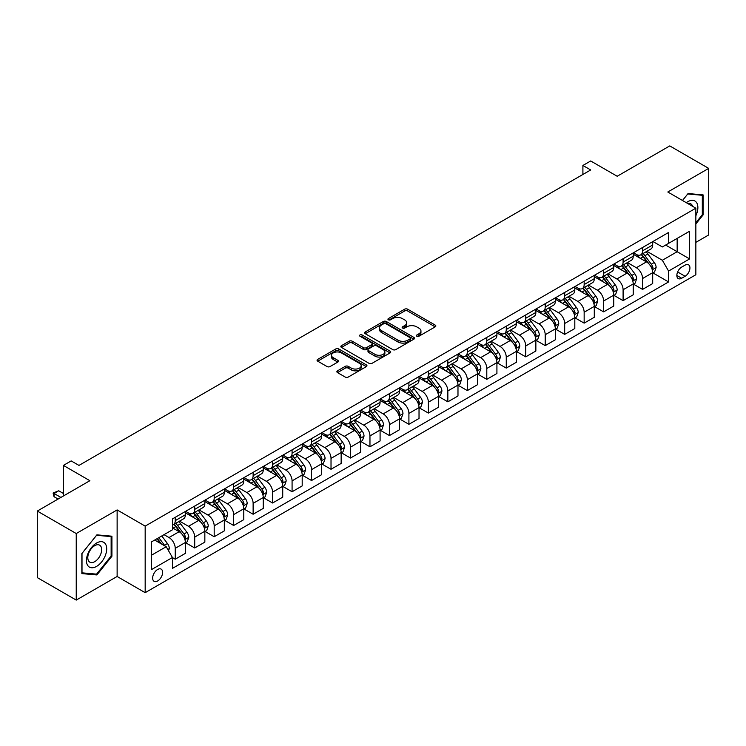<?xml version="1.0" encoding="UTF-8"?>
<svg xmlns="http://www.w3.org/2000/svg" width="746" height="746" viewBox="0 0 746 746"><rect width="100%" height="100%" fill="white"/><g stroke="black" fill="none" stroke-linecap="round" stroke-linejoin="round"><path stroke-width="1.12" d="M416.818 336.241A1.511 0.877 0 0 0 418.954 336.241L435.207 326.86A2.163 1.25 0 0 0 435.841 325.983A2.163 1.25 0 0 0 435.207 325.097L407.68 309.208A2.163 1.25 0 0 0 404.621 309.208L388.377 318.589A1.511 0.877 0 0 0 387.929 319.204A1.511 0.877 0 0 0 388.377 319.82A1.511 0.877 0 0 0 390.522 319.82L392.62 318.607A6.919 3.991 0 0 1 402.402 318.607L404.696 319.931A6.919 3.991 0 0 1 406.729 322.757A6.919 3.991 0 0 1 404.696 325.582L402.598 326.795A1.511 0.877 0 0 0 402.15 327.41A1.511 0.877 0 0 0 402.598 328.035A1.511 0.877 0 0 0 404.742 328.035L406.84 326.813A6.919 3.991 0 0 1 416.622 326.813L418.916 328.137A6.919 3.991 0 0 1 420.949 330.963A6.919 3.991 0 0 1 418.916 333.788L416.818 335.01A1.511 0.877 0 0 0 416.371 335.625A1.511 0.877 0 0 0 416.818 336.241L416.818 335.01M157.639 580.985A7.05 4.066 120 0 0 162.246 574.765A7.05 4.066 120 0 0 161.164 569.123A7.05 4.066 120 0 0 157.639 569.468A7.05 4.066 120 0 0 153.033 575.679A7.05 4.066 120 0 0 154.114 581.33A7.05 4.066 120 0 0 157.639 580.985M337.5 370.827A2.163 1.25 0 0 0 336.866 371.704A2.163 1.25 0 0 0 337.5 372.59L345.221 377.047A2.163 1.25 0 0 0 348.279 377.047L366.323 366.631A2.163 1.25 0 0 0 366.957 365.745A2.163 1.25 0 0 0 366.323 364.869L338.796 348.979A2.163 1.25 0 0 0 335.737 348.979L317.693 359.395A2.163 1.25 0 0 0 317.059 360.271A2.163 1.25 0 0 0 317.693 361.157L327.028 366.547A2.163 1.25 0 0 0 330.077 366.547L337.807 362.09A2.163 1.25 0 0 0 338.432 361.204A2.163 1.25 0 0 0 337.807 360.318L333.182 357.651A5.782 3.338 0 0 1 331.485 355.292A5.782 3.338 0 0 1 335.057 352.205A5.782 3.338 0 0 1 341.36 352.923L359.479 363.386A5.782 3.338 0 0 1 361.176 365.745A5.782 3.338 0 0 1 357.604 368.832A5.782 3.338 0 0 1 351.301 368.114L348.279 366.37A2.163 1.25 0 0 0 345.221 366.37L337.5 370.827L337.5 372.59M695.85 242.366L708.7 234.943L708.7 168.391L669.759 145.908L617.184 176.261L590.701 160.968L582.906 165.472L590.701 169.967L78.973 465.411L71.178 460.916L63.391 465.411L63.391 495.987M76.241 533.539L76.241 600.092L117.131 576.481L117.131 509.928L76.241 533.539L37.3 511.057L89.874 480.704L63.391 465.411M117.131 509.928L145.172 526.117L695.85 208.19L695.85 274.742L145.172 592.669L145.172 526.117M708.7 168.391L667.81 192.002L695.85 208.19M392.769 349.594A2.163 1.25 0 0 0 395.828 349.594L413.871 339.178A2.163 1.25 0 0 0 414.506 338.292A2.163 1.25 0 0 0 413.871 337.406L386.353 321.517A2.163 1.25 0 0 0 383.295 321.517L365.251 331.942A2.163 1.25 0 0 0 364.617 332.819A2.163 1.25 0 0 0 365.251 333.704L392.769 349.594M360.579 336.567A1.511 0.877 0 0 1 362.118 336.782L362.118 334.982L390.093 351.142A2.163 1.25 0 0 1 390.727 352.019A2.163 1.25 0 0 1 390.093 352.905L372.058 363.321A2.163 1.25 0 0 1 369 363.321L341.472 347.431L349.193 343.001L349.193 341.211L341.472 345.668A2.163 1.25 0 0 0 340.838 346.545A2.163 1.25 0 0 0 341.472 347.431L341.472 345.668M349.193 343.001A2.163 1.25 0 0 1 352.252 343.001L352.252 341.211A2.163 1.25 0 0 0 349.193 341.211M352.252 341.211L363.414 347.655A2.163 1.25 0 0 0 366.473 347.655L371.592 344.699A2.163 1.25 0 0 0 372.226 343.813A2.163 1.25 0 0 0 371.592 342.927L359.973 336.222A1.511 0.877 0 0 1 359.535 335.597A1.511 0.877 0 0 1 360.467 334.795A1.511 0.877 0 0 1 362.118 334.982M76.241 600.092L37.3 577.609L37.3 511.057M685.098 265.119L681.676 267.096A6.826 3.944 120 0 0 677.209 273.12A6.826 3.944 120 0 0 678.254 278.594A6.826 3.944 120 0 0 681.676 278.249L685.098 276.272A6.826 3.944 120 0 0 689.565 270.257A6.826 3.944 120 0 0 688.511 264.783A6.826 3.944 120 0 0 685.098 265.119M652.927 241.508L662.355 246.954L668.584 243.355L668.584 232.472L172.438 518.927L172.438 529.809L151.41 541.95L151.41 569.646L172.438 557.504L172.438 568.387L668.584 281.941L668.584 271.059L662.355 260.261L646.866 251.318M668.584 243.355L689.621 231.213L689.621 258.918L668.584 271.059M117.131 576.481L145.172 592.669M582.906 165.472L582.906 174.461M665.628 245.061L677.154 251.719L677.154 238.412L689.621 231.213M662.355 260.261L677.154 251.719L689.621 258.918M151.41 555.257L166.209 546.715L154.674 540.057M172.438 557.598L175.245 559.211L175.245 548.329A8.812 5.091 -120 0 0 169.006 537.54L164.027 534.658M175.245 559.211L185.362 553.373L185.362 542.491A8.812 5.091 -120 0 0 179.133 531.693L172.438 527.823M185.595 542.715L194.715 547.974L194.715 537.092A8.812 5.091 -120 0 0 188.486 526.294L179.534 521.137M194.715 547.974L204.842 542.128L204.842 531.245A8.812 5.091 -120 0 0 198.604 520.456L185.362 512.81M205.075 531.469L214.186 536.728L214.186 525.846A8.812 5.091 -120 0 0 207.957 515.057L199.005 509.891M214.186 536.728L224.313 530.882L224.313 519.999A8.812 5.091 -120 0 0 218.084 509.21L204.842 501.564M224.546 520.223L233.657 525.492L233.657 514.609A8.812 5.091 -120 0 0 227.427 503.811L218.475 498.645M233.657 525.492L243.783 519.645L243.783 508.763A8.812 5.091 -120 0 0 237.554 497.964L224.313 490.327M244.017 508.986L253.127 514.246L253.127 503.363A8.812 5.091 -120 0 0 246.898 492.574L237.955 487.408M253.127 514.246L263.254 508.399L263.254 497.517A8.812 5.091 -120 0 0 257.025 486.728L243.783 479.081M263.487 497.741L272.598 503.009L272.598 492.118A8.812 5.091 -120 0 0 266.369 481.329L257.426 476.162M272.598 503.009L282.725 497.162L282.725 486.28A8.812 5.091 -120 0 0 276.496 475.482L263.254 467.835M282.958 486.504L292.078 491.763L292.078 480.881A8.812 5.091 -120 0 0 285.839 470.092L276.897 464.926M292.078 491.763L302.195 485.916L302.195 475.034A8.812 5.091 -120 0 0 295.966 464.245L282.725 456.599M302.428 475.258L311.548 480.517L311.548 469.635A8.812 5.091 -120 0 0 305.319 458.846L296.367 453.68M311.548 480.517L321.675 474.67L321.675 463.788A8.812 5.091 -120 0 0 315.437 452.999L302.195 445.353M321.908 464.021L331.019 469.281L331.019 458.398A8.812 5.091 -120 0 0 324.79 447.6L315.838 442.434M331.019 469.281L341.146 463.434L341.146 452.552A8.812 5.091 -120 0 0 334.917 441.753L321.675 434.116M341.379 452.775L350.489 458.035L350.489 447.152A8.812 5.091 -120 0 0 344.26 436.363L335.308 431.197M350.489 458.035L360.616 452.188L360.616 441.306A8.812 5.091 -120 0 0 354.387 430.517L341.146 422.87M360.85 441.529L369.96 446.798L369.96 435.916A8.812 5.091 -120 0 0 363.731 425.117L354.788 419.951M369.96 446.798L380.087 440.951L380.087 430.069A8.812 5.091 -120 0 0 373.858 419.271L360.616 411.624M380.32 430.293L389.431 435.552L389.431 424.67A8.812 5.091 -120 0 0 383.202 413.881L374.259 408.715M389.431 435.552L399.558 429.705L399.558 418.823A8.812 5.091 -120 0 0 393.329 408.034L380.087 400.388M399.791 419.047L408.911 424.306L408.911 413.424A8.812 5.091 -120 0 0 402.672 402.635L393.729 397.469M408.911 424.306L419.028 418.459L419.028 407.577A8.812 5.091 -120 0 0 412.799 396.788L399.558 389.142M419.261 407.81L428.381 413.07L428.381 402.187A8.812 5.091 -120 0 0 422.152 391.389L413.2 386.223M428.381 413.07L438.508 407.223L438.508 396.34A8.812 5.091 -120 0 0 432.27 385.542L419.028 377.905M438.741 396.564L447.852 401.824L447.852 390.941A8.812 5.091 -120 0 0 441.623 380.152L432.671 374.986M447.852 401.824L457.979 395.977L457.979 385.095A8.812 5.091 -120 0 0 451.75 374.305L438.508 366.659M458.212 385.318L467.322 390.587L467.322 379.705A8.812 5.091 -120 0 0 461.093 368.906L452.141 363.74M467.322 390.587L477.449 384.74L477.449 373.858A8.812 5.091 -120 0 0 471.22 363.06L457.979 355.413M477.682 374.082L486.793 379.341L486.793 368.459A8.812 5.091 -120 0 0 480.564 357.67L471.621 352.504M486.793 379.341L496.92 373.494L496.92 362.612A8.812 5.091 -120 0 0 490.691 351.823L477.449 344.176M497.153 362.836L506.264 368.095L506.264 357.213A8.812 5.091 -120 0 0 500.034 346.424L491.092 341.258M506.264 368.095L516.391 362.248L516.391 351.366A8.812 5.091 -120 0 0 510.161 340.577L496.92 332.93M516.624 351.599L525.743 356.858L525.743 345.976A8.812 5.091 -120 0 0 519.505 335.178L510.562 330.012M525.743 356.858L535.861 351.012L535.861 340.129A8.812 5.091 -120 0 0 529.632 329.331L516.391 321.694M536.094 340.353L545.214 345.612L545.214 334.73A8.812 5.091 -120 0 0 538.985 323.941L530.033 318.775M545.214 345.612L555.341 339.766L555.341 328.883A8.812 5.091 -120 0 0 549.103 318.094L535.861 310.448M555.574 329.107L564.685 334.376L564.685 323.494A8.812 5.091 -120 0 0 558.456 312.695L549.504 307.529M564.685 334.376L574.812 328.529L574.812 317.647A8.812 5.091 -120 0 0 568.583 306.848L555.341 299.211M575.045 317.871L584.155 323.13L584.155 312.248A8.812 5.091 -120 0 0 577.926 301.459L568.974 296.293M584.155 323.13L594.282 317.283L594.282 306.401A8.812 5.091 -120 0 0 588.053 295.612L574.812 287.965M594.515 306.625L603.626 311.884L603.626 301.002A8.812 5.091 -120 0 0 597.397 290.213L588.454 285.047M603.626 311.884L613.753 306.046L613.753 295.164A8.812 5.091 -120 0 0 607.524 284.366L594.282 276.719M613.986 295.388L623.096 300.647L623.096 289.765A8.812 5.091 -120 0 0 616.867 278.967L607.925 273.81M623.096 300.647L633.223 294.801L633.223 283.918A8.812 5.091 -120 0 0 626.994 273.129L613.753 265.483M633.457 284.142L642.576 289.401L642.576 278.519A8.812 5.091 -120 0 0 636.338 267.73L627.395 262.564M642.576 289.401L652.694 283.555L652.694 272.672A8.812 5.091 -120 0 0 646.465 261.883L633.223 254.237M633.457 252.754L636.338 254.414A8.812 5.091 -120 0 0 640.749 254.852A8.812 5.091 -120 0 0 642.576 250.824L642.576 247.495M613.986 264L616.867 265.66A8.812 5.091 -120 0 0 621.278 266.098A8.812 5.091 -120 0 0 623.096 262.06L623.096 258.731M594.515 275.237L597.397 276.906A8.812 5.091 -120 0 0 601.808 277.335A8.812 5.091 -120 0 0 603.626 273.306L603.626 269.977M575.045 286.483L577.926 288.142A8.812 5.091 -120 0 0 582.328 288.581A8.812 5.091 -120 0 0 584.155 284.543L584.155 281.223M555.574 297.719L558.456 299.388A8.812 5.091 -120 0 0 562.857 299.827A8.812 5.091 -120 0 0 564.685 295.789L564.685 292.46M536.094 308.965L538.985 310.625A8.812 5.091 -120 0 0 543.386 311.063A8.812 5.091 -120 0 0 545.214 307.035L545.214 303.706M516.624 320.211L519.505 321.871A8.812 5.091 -120 0 0 523.916 322.309A8.812 5.091 -120 0 0 525.743 318.272L525.743 314.943M497.153 331.448L500.034 333.117A8.812 5.091 -120 0 0 504.445 333.546A8.812 5.091 -120 0 0 506.264 329.518L506.264 326.189M477.682 342.694L480.564 344.354A8.812 5.091 -120 0 0 484.975 344.792A8.812 5.091 -120 0 0 486.793 340.754L486.793 337.425M458.212 353.93L461.093 355.6A8.812 5.091 -120 0 0 465.495 356.038A8.812 5.091 -120 0 0 467.322 352L467.322 348.671M438.741 365.176L441.623 366.836A8.812 5.091 -120 0 0 446.024 367.274A8.812 5.091 -120 0 0 447.852 363.246L447.852 359.917M419.261 376.413L422.152 378.082A8.812 5.091 -120 0 0 426.553 378.52A8.812 5.091 -120 0 0 428.381 374.483L428.381 371.154M399.791 387.659L402.672 389.328A8.812 5.091 -120 0 0 407.083 389.757A8.812 5.091 -120 0 0 408.911 385.729L408.911 382.4M380.32 398.905L383.202 400.565A8.812 5.091 -120 0 0 387.612 401.003A8.812 5.091 -120 0 0 389.431 396.965L389.431 393.636M360.85 410.141L363.731 411.811A8.812 5.091 -120 0 0 368.142 412.24A8.812 5.091 -120 0 0 369.96 408.211L369.96 404.882M341.379 421.387L344.26 423.047A8.812 5.091 -120 0 0 348.662 423.486A8.812 5.091 -120 0 0 350.489 419.448L350.489 416.128M321.908 432.624L324.79 434.293A8.812 5.091 -120 0 0 329.191 434.731A8.812 5.091 -120 0 0 331.019 430.694L331.019 427.365M302.428 443.87L305.319 445.53A8.812 5.091 -120 0 0 309.721 445.968A8.812 5.091 -120 0 0 311.548 441.94L311.548 438.611M282.958 455.116L285.839 456.776A8.812 5.091 -120 0 0 290.25 457.214A8.812 5.091 -120 0 0 292.078 453.176L292.078 449.847M263.487 466.353L266.369 468.022A8.812 5.091 -120 0 0 270.779 468.451A8.812 5.091 -120 0 0 272.598 464.422L272.598 461.093M244.017 477.599L246.898 479.258A8.812 5.091 -120 0 0 251.309 479.697A8.812 5.091 -120 0 0 253.127 475.659L253.127 472.339M224.546 488.835L227.427 490.504A8.812 5.091 -120 0 0 231.829 490.943A8.812 5.091 -120 0 0 233.657 486.905L233.657 483.576M205.075 500.081L207.957 501.741A8.812 5.091 -120 0 0 212.358 502.179A8.812 5.091 -120 0 0 214.186 498.151L214.186 494.822M185.595 511.327L188.486 512.987A8.812 5.091 -120 0 0 192.888 513.425A8.812 5.091 -120 0 0 194.715 509.387L194.715 506.058M652.927 272.896L668.584 281.941M640.749 254.852L650.876 249.005A8.812 5.091 -120 0 0 652.694 244.977L652.694 241.648M621.278 266.098L631.405 260.251A8.812 5.091 -120 0 0 633.223 256.214L633.223 252.885M601.808 277.335L611.925 271.488A8.812 5.091 -120 0 0 613.753 267.46L613.753 264.131M582.328 288.581L592.455 282.734A8.812 5.091 -120 0 0 594.282 278.696L594.282 275.377M562.857 299.827L572.984 293.98A8.812 5.091 -120 0 0 574.812 289.942L574.812 286.613M543.386 311.063L553.513 305.217A8.812 5.091 -120 0 0 555.341 301.188L555.341 297.859M523.916 322.309L534.043 316.463A8.812 5.091 -120 0 0 535.861 312.425L535.861 309.096M504.445 333.546L514.572 327.699A8.812 5.091 -120 0 0 516.391 323.671L516.391 320.342M484.975 344.792L495.092 338.945A8.812 5.091 -120 0 0 496.92 334.907L496.92 331.588M465.495 356.038L475.622 350.191A8.812 5.091 -120 0 0 477.449 346.153L477.449 342.824M446.024 367.274L456.151 361.428A8.812 5.091 -120 0 0 457.979 357.399L457.979 354.07M426.553 378.52L436.68 372.674A8.812 5.091 -120 0 0 438.508 368.636L438.508 365.307M407.083 389.757L417.21 383.91A8.812 5.091 -120 0 0 419.028 379.882L419.028 376.553M387.612 401.003L397.739 395.156A8.812 5.091 -120 0 0 399.558 391.118L399.558 387.799M368.142 412.24L378.259 406.402A8.812 5.091 -120 0 0 380.087 402.364L380.087 399.035M348.662 423.486L358.789 417.639A8.812 5.091 -120 0 0 360.616 413.61L360.616 410.281M329.191 434.731L339.318 428.885A8.812 5.091 -120 0 0 341.146 424.847L341.146 421.518M309.721 445.968L319.848 440.121A8.812 5.091 -120 0 0 321.675 436.093L321.675 432.764M290.25 457.214L300.377 451.367A8.812 5.091 -120 0 0 302.195 447.33L302.195 444.001M270.779 468.451L280.906 462.613A8.812 5.091 -120 0 0 282.725 458.576L282.725 455.246M251.309 479.697L261.426 473.85A8.812 5.091 -120 0 0 263.254 469.821L263.254 466.492M231.829 490.943L241.956 485.096A8.812 5.091 -120 0 0 243.783 481.058L243.783 477.729M212.358 502.179L222.485 496.332A8.812 5.091 -120 0 0 224.313 492.304L224.313 488.975M192.888 513.425L203.015 507.578A8.812 5.091 -120 0 0 204.842 503.541L204.842 500.212M172.438 525.025A8.812 5.091 -120 0 0 173.417 524.662L183.544 518.824A8.812 5.091 -120 0 0 185.362 514.787L185.362 511.458M173.417 524.662A8.812 5.091 -120 0 0 175.245 520.633L175.245 517.304M166.209 546.715L172.438 557.504M695.85 223.94L703.096 214.932L703.096 194.883L688.064 193.54L682.487 200.478L687.747 193.988L702.312 195.284L702.312 214.708L695.85 222.746M81.855 573.599L96.887 574.942L111.919 556.236L111.919 536.197L96.887 534.854L81.855 553.551L81.855 573.599M702.312 214.475L703.096 214.932M111.135 555.789L111.919 556.236M95.292 574.028L96.887 574.942M417.424 336.455L418.916 335.588A6.919 3.991 0 0 0 420.949 332.763L420.949 330.963M406.729 322.757L406.729 324.557A6.919 3.991 0 0 1 404.696 327.382L403.204 328.249M435.179 326.879L407.68 311.007A2.163 1.25 0 0 0 404.621 311.007L388.983 320.034M413.844 339.197L386.353 323.316A2.163 1.25 0 0 0 383.295 323.316L365.279 333.723M410.048 338.908A1.511 0.877 0 0 0 410.496 338.292A1.511 0.877 0 0 0 410.048 337.677L385.896 323.727A1.511 0.877 0 0 0 383.752 323.727L381.532 325.004A6.919 3.991 0 0 0 379.509 327.83A6.919 3.991 0 0 0 381.532 330.655L398.047 340.195A6.919 3.991 0 0 0 407.838 340.195L410.048 338.908L410.048 340.708A1.511 0.877 0 0 0 410.496 340.092L410.496 338.292M379.509 327.83L379.509 329.629A6.919 3.991 0 0 0 381.532 332.455L381.532 330.655M410.048 340.708L407.838 341.994A6.919 3.991 0 0 1 398.047 341.994L381.532 332.455M352.252 343.001L363.414 349.454A2.163 1.25 0 0 0 366.473 349.454L371.592 346.489A2.163 1.25 0 0 0 372.226 345.612L372.226 343.813M362.118 336.782L390.065 352.923M374.996 354.341A5.782 3.338 0 0 0 381.299 355.059A5.782 3.338 0 0 0 384.871 351.981A5.782 3.338 0 0 0 383.174 349.613L376.795 345.93A2.163 1.25 0 0 0 373.737 345.93L368.617 348.886A2.163 1.25 0 0 0 367.983 349.771A2.163 1.25 0 0 0 368.617 350.657L374.996 354.341L374.996 356.14A5.782 3.338 0 0 0 381.299 356.858A5.782 3.338 0 0 0 384.871 353.772L384.871 351.981M367.983 349.771L367.983 351.571A2.163 1.25 0 0 0 368.617 352.448L368.617 350.657M374.996 356.14L368.617 352.448M361.176 365.745L361.176 367.545A5.782 3.338 0 0 1 357.604 370.631A5.782 3.338 0 0 1 351.301 369.913L348.279 368.17A2.163 1.25 0 0 0 345.221 368.17L337.528 372.608M331.485 355.292L331.485 357.082A5.782 3.338 0 0 0 333.182 359.451L333.182 357.651M337.77 362.099L333.182 359.451M366.295 366.65L338.796 350.779A2.163 1.25 0 0 0 335.737 350.779L317.721 361.176L317.693 359.395M652.694 273.036L654.568 271.954L656.126 267.46A5.837 3.366 -120 0 0 654.261 262.489L647.901 253.994A16.85 9.726 -120 0 0 646.055 251.784M639.723 257.995A16.85 9.726 -120 0 0 636.273 254.377M652.163 269.455L652.974 267.711A5.837 3.366 -120 0 0 651.305 264.196L644.936 255.701A16.85 9.726 -120 0 0 643.099 253.5M641.532 254.405A13.988 8.075 60 0 1 643.826 257.016L649.216 264.205M641.224 254.572A16.85 9.726 60 0 1 643.071 256.783L647.295 262.424M633.223 284.273L635.098 283.2L636.655 278.696A5.837 3.366 -120 0 0 634.79 273.726L628.421 265.231A16.85 9.726 -120 0 0 626.584 263.03M620.252 269.231A16.85 9.726 -120 0 0 616.802 265.623M632.692 280.701L633.503 278.948A5.837 3.366 -120 0 0 631.834 275.442L625.465 266.937A16.85 9.726 -120 0 0 623.628 264.737M622.061 265.641A13.988 8.075 60 0 1 624.355 268.252L629.736 275.442M621.754 265.818A16.85 9.726 60 0 1 623.591 268.019L627.824 273.67M613.753 295.519L615.627 294.437L617.184 289.942A5.837 3.366 -120 0 0 615.319 284.972L608.95 276.477A16.85 9.726 -120 0 0 607.113 274.276M600.782 280.477A16.85 9.726 -120 0 0 597.332 276.869M613.221 291.947L614.033 290.194A5.837 3.366 -120 0 0 612.354 286.678L605.994 278.183A16.85 9.726 -120 0 0 604.157 275.983M602.582 276.887A13.988 8.075 60 0 1 604.885 279.498L610.265 286.688M602.283 277.064A16.85 9.726 60 0 1 604.12 279.265L608.354 284.916M594.282 306.765L596.147 305.683L597.705 301.188A5.837 3.366 -120 0 0 595.849 296.218L589.48 287.714A16.85 9.726 -120 0 0 587.643 285.513M581.311 291.714A16.85 9.726 -120 0 0 577.861 288.105M593.751 303.184L594.553 301.431A5.837 3.366 -120 0 0 592.883 297.924L586.524 289.429A16.85 9.726 -120 0 0 584.678 287.219M583.111 288.133A13.988 8.075 60 0 1 585.405 290.744L590.795 297.934M582.812 288.301A16.85 9.726 60 0 1 584.65 290.502L588.883 296.153M574.812 318.001L576.677 316.929L578.234 312.425A5.837 3.366 -120 0 0 576.369 307.455L570.009 298.959A16.85 9.726 -120 0 0 568.172 296.759M561.841 302.96A16.85 9.726 -120 0 0 558.39 299.351M574.28 314.43L575.082 312.677A5.837 3.366 -120 0 0 573.413 309.161L567.044 300.666A16.85 9.726 -120 0 0 565.207 298.465M563.64 299.37A13.988 8.075 60 0 1 565.934 301.981L571.324 309.17M563.342 299.547A16.85 9.726 60 0 1 565.179 301.748L569.412 307.399M695.85 215.743A14.323 8.271 120 0 0 696.522 202.502A14.323 8.271 120 0 0 686.292 202.67M692.568 206.297A9.801 5.66 120 0 0 691.906 204.87A9.801 5.66 120 0 0 690.805 203.854A9.801 5.66 120 0 0 687.803 203.546M701.352 194.734L702.312 195.284M96.57 543.023A14.323 8.271 120 0 0 86.452 560.563A14.323 8.271 120 0 0 96.57 566.41A14.323 8.271 120 0 0 106.697 548.87A14.323 8.271 120 0 0 96.57 543.023M94.733 545.652A9.801 5.66 120 0 0 88.326 554.287A9.801 5.66 120 0 0 89.828 562.148A9.801 5.66 120 0 0 94.733 561.654A9.801 5.66 120 0 0 101.13 553.019A9.801 5.66 120 0 0 99.628 545.167A9.801 5.66 120 0 0 94.733 545.652M111.135 556.022L96.57 574.14L82.004 572.835L82.004 553.42L96.57 535.302L111.135 536.598L111.135 556.022M110.175 536.038L111.135 536.598M555.341 329.247L557.206 328.165L558.763 323.671A5.837 3.366 -120 0 0 556.898 318.701L550.539 310.205A16.85 9.726 -120 0 0 548.692 307.995M542.37 314.206A16.85 9.726 -120 0 0 538.92 310.588M554.81 325.666L555.611 323.923A5.837 3.366 -120 0 0 553.942 320.407L547.573 311.912A16.85 9.726 -120 0 0 545.736 309.711M544.17 310.616A13.988 8.075 60 0 1 546.464 313.227L551.853 320.416M543.871 310.784A16.85 9.726 60 0 1 545.708 312.994L549.942 318.635M535.861 340.484L537.735 339.411L539.293 334.907A5.837 3.366 -120 0 0 537.428 329.937L531.068 321.442A16.85 9.726 -120 0 0 529.222 319.241M522.89 325.442A16.85 9.726 -120 0 0 519.44 321.834M535.33 336.912L536.141 335.159A5.837 3.366 -120 0 0 534.472 331.653L528.103 323.149A16.85 9.726 -120 0 0 526.266 320.948M524.699 321.852A13.988 8.075 60 0 1 526.993 324.463L532.383 331.653M524.391 322.03A16.85 9.726 60 0 1 526.238 324.23L530.462 329.881M516.391 351.73L518.265 350.648L519.822 346.153A5.837 3.366 -120 0 0 517.957 341.183L511.588 332.688A16.85 9.726 -120 0 0 509.751 330.487M503.419 336.688A16.85 9.726 -120 0 0 499.969 333.08M515.859 348.158L516.67 346.405A5.837 3.366 -120 0 0 515.001 342.89L508.632 334.394A16.85 9.726 -120 0 0 506.795 332.194M505.228 333.098A13.988 8.075 60 0 1 507.522 335.709L512.903 342.899M504.921 333.275A16.85 9.726 60 0 1 506.758 335.476L510.991 341.127M496.92 362.976L498.794 361.894L500.352 357.399A5.837 3.366 -120 0 0 498.487 352.429L492.118 343.925A16.85 9.726 -120 0 0 490.281 341.724M483.949 347.925A16.85 9.726 -120 0 0 480.499 344.316M496.388 359.395L497.2 357.642A5.837 3.366 -120 0 0 495.521 354.136L489.162 345.64A16.85 9.726 -120 0 0 487.325 343.43M485.749 344.344A13.988 8.075 60 0 1 488.052 346.946L493.432 354.145M485.45 344.512A16.85 9.726 60 0 1 487.287 346.713L491.521 352.364M477.449 374.212L479.314 373.131L480.872 368.636A5.837 3.366 -120 0 0 479.016 363.666L472.647 355.171A16.85 9.726 -120 0 0 470.81 352.97M464.478 359.171A16.85 9.726 -120 0 0 461.028 355.562M476.918 370.641L477.72 368.888A5.837 3.366 -120 0 0 476.051 365.372L469.691 356.877A16.85 9.726 -120 0 0 467.845 354.676M466.278 355.581A13.988 8.075 60 0 1 468.572 358.192L473.962 365.381M465.98 355.758A16.85 9.726 60 0 1 467.817 357.959L472.05 363.61M457.979 385.458L459.844 384.376L461.401 379.882A5.837 3.366 -120 0 0 459.536 374.912L453.176 366.417A16.85 9.726 -120 0 0 451.339 364.207M445.008 370.417A16.85 9.726 -120 0 0 441.557 366.799M457.447 381.877L458.249 380.134A5.837 3.366 -120 0 0 456.58 376.618L450.211 368.123A16.85 9.726 -120 0 0 448.374 365.922M446.807 366.827A13.988 8.075 60 0 1 449.101 369.438L454.491 376.627M446.509 366.995A16.85 9.726 60 0 1 448.346 369.205L452.58 374.846M438.508 396.695L440.373 395.622L441.93 391.118A5.837 3.366 -120 0 0 440.065 386.148L433.706 377.653A16.85 9.726 -120 0 0 431.859 375.452M425.537 381.654A16.85 9.726 -120 0 0 422.087 378.045M437.977 393.123L438.779 391.37A5.837 3.366 -120 0 0 437.109 387.864L430.74 379.36A16.85 9.726 -120 0 0 428.903 377.159M427.337 378.063A13.988 8.075 60 0 1 429.631 380.674L435.021 387.864M427.038 378.241A16.85 9.726 60 0 1 428.875 380.441L433.109 386.092M419.028 407.941L420.903 406.859L422.46 402.364A5.837 3.366 -120 0 0 420.595 397.394L414.235 388.899A16.85 9.726 -120 0 0 412.389 386.698M406.057 392.9A16.85 9.726 -120 0 0 402.607 389.291M418.497 404.369L419.308 402.616A5.837 3.366 -120 0 0 417.639 399.101L411.27 390.606A16.85 9.726 -120 0 0 409.433 388.405M407.866 389.309A13.988 8.075 60 0 1 410.16 391.92L415.55 399.11M407.558 389.487A16.85 9.726 60 0 1 409.405 391.687L413.629 397.329M399.558 419.187L401.432 418.105L402.989 413.61A5.837 3.366 -120 0 0 401.124 408.631L394.755 400.136A16.85 9.726 -120 0 0 392.918 397.935M386.587 404.136A16.85 9.726 -120 0 0 383.136 400.527M399.026 415.606L399.837 413.853A5.837 3.366 -120 0 0 398.168 410.347L391.799 401.852A16.85 9.726 -120 0 0 389.962 399.642M388.396 400.546A13.988 8.075 60 0 1 390.69 403.157L396.07 410.356M388.088 400.723A16.85 9.726 60 0 1 389.925 402.924L394.158 408.575M380.087 430.423L381.961 429.342L383.519 424.847A5.837 3.366 -120 0 0 381.654 419.877L375.285 411.382A16.85 9.726 -120 0 0 373.448 409.181M367.116 415.382A16.85 9.726 -120 0 0 363.666 411.773M379.555 426.852L380.367 425.099A5.837 3.366 -120 0 0 378.688 421.583L372.329 413.088A16.85 9.726 -120 0 0 370.492 410.887M368.916 411.792A13.988 8.075 60 0 1 371.219 414.403L376.599 421.593M368.617 411.969A16.85 9.726 60 0 1 370.454 414.17L374.688 419.821M360.616 441.669L362.481 440.588L364.039 436.093A5.837 3.366 -120 0 0 362.183 431.123L355.814 422.618A16.85 9.726 -120 0 0 353.977 420.418M347.645 426.628A16.85 9.726 -120 0 0 344.195 423.01M360.085 438.089L360.887 436.335A5.837 3.366 -120 0 0 359.218 432.829L352.858 424.334A16.85 9.726 -120 0 0 351.012 422.133M349.445 423.038A13.988 8.075 60 0 1 351.739 425.649L357.129 432.839M349.147 423.206A16.85 9.726 60 0 1 350.984 425.406L355.217 431.057M341.146 452.906L343.011 451.834L344.568 447.33A5.837 3.366 -120 0 0 342.703 442.359L336.343 433.864A16.85 9.726 -120 0 0 334.506 431.664M328.175 437.865A16.85 9.726 -120 0 0 324.724 434.256M340.614 449.334L341.416 447.581A5.837 3.366 -120 0 0 339.747 444.075L333.378 435.571A16.85 9.726 -120 0 0 331.541 433.37M329.974 434.275A13.988 8.075 60 0 1 332.268 436.886L337.658 444.075M329.676 434.452A16.85 9.726 60 0 1 331.513 436.652L335.747 442.303M321.675 464.152L323.54 463.07L325.097 458.576A5.837 3.366 -120 0 0 323.232 453.605L316.873 445.11A16.85 9.726 -120 0 0 315.026 442.91M308.704 449.111A16.85 9.726 -120 0 0 305.254 445.493M321.144 460.58L321.946 458.827A5.837 3.366 -120 0 0 320.276 455.312L313.907 446.817A16.85 9.726 -120 0 0 312.07 444.616M310.504 445.521A13.988 8.075 60 0 1 312.798 448.132L318.188 455.321M310.205 445.688A16.85 9.726 60 0 1 312.042 447.898L316.276 453.54M302.195 475.398L304.07 474.316L305.627 469.821A5.837 3.366 -120 0 0 303.762 464.842L297.402 456.347A16.85 9.726 -120 0 0 295.556 454.146M289.224 460.347A16.85 9.726 -120 0 0 285.774 456.738M301.664 471.817L302.475 470.064A5.837 3.366 -120 0 0 300.806 466.558L294.437 458.063A16.85 9.726 -120 0 0 292.6 455.853M291.033 456.757A13.988 8.075 60 0 1 293.327 459.368L298.717 466.558M290.726 456.934A16.85 9.726 60 0 1 292.572 459.135L296.796 464.786M282.725 486.634L284.599 485.553L286.156 481.058A5.837 3.366 -120 0 0 284.291 476.088L277.922 467.593A16.85 9.726 -120 0 0 276.085 465.392M269.754 471.593A16.85 9.726 -120 0 0 266.303 467.984M282.193 483.063L283.004 481.31A5.837 3.366 -120 0 0 281.335 477.794L274.966 469.299A16.85 9.726 -120 0 0 273.129 467.099M271.563 468.003A13.988 8.075 60 0 1 273.857 470.614L279.237 477.804M271.255 468.18A16.85 9.726 60 0 1 273.092 470.381L277.325 476.032M263.254 497.88L265.128 496.799L266.686 492.304A5.837 3.366 -120 0 0 264.821 487.334L258.452 478.829A16.85 9.726 -120 0 0 256.615 476.629M250.283 482.839A16.85 9.726 -120 0 0 246.833 479.221M262.723 494.3L263.534 492.547A5.837 3.366 -120 0 0 261.855 489.04L255.496 480.545A16.85 9.726 -120 0 0 253.659 478.345M252.083 479.249A13.988 8.075 60 0 1 254.386 481.86L259.767 489.05M251.784 479.417A16.85 9.726 60 0 1 253.621 481.618L257.855 487.269M243.783 509.117L245.648 508.045L247.206 503.541A5.837 3.366 -120 0 0 245.35 498.57L238.981 490.075A16.85 9.726 -120 0 0 237.144 487.875M230.812 494.076A16.85 9.726 -120 0 0 227.362 490.467M243.252 505.546L244.054 503.792A5.837 3.366 -120 0 0 242.385 500.277L236.025 491.782A16.85 9.726 -120 0 0 234.179 489.581M232.612 490.486A13.988 8.075 60 0 1 234.906 493.097L240.296 500.286M232.314 490.663A16.85 9.726 60 0 1 234.151 492.864L238.384 498.514M224.313 520.363L226.178 519.281L227.735 514.787A5.837 3.366 -120 0 0 225.87 509.816L219.511 501.321A16.85 9.726 -120 0 0 217.673 499.111M211.342 505.322A16.85 9.726 -120 0 0 207.892 501.704M223.781 516.782L224.583 515.038A5.837 3.366 -120 0 0 222.914 511.523L216.545 503.028A16.85 9.726 -120 0 0 214.708 500.827M213.142 501.732A13.988 8.075 60 0 1 215.435 504.343L220.825 511.532M212.843 501.899A16.85 9.726 60 0 1 214.68 504.11L218.914 509.751M204.842 531.609L206.707 530.527L208.265 526.033A5.837 3.366 -120 0 0 206.4 521.053L200.04 512.558A16.85 9.726 -120 0 0 198.194 510.357M191.871 516.558A16.85 9.726 -120 0 0 188.421 512.95M204.311 528.028L205.113 526.275A5.837 3.366 -120 0 0 203.444 522.769L197.075 514.264A16.85 9.726 -120 0 0 195.238 512.064M193.671 512.968A13.988 8.075 60 0 1 195.965 515.579L201.355 522.769M193.373 513.145A16.85 9.726 60 0 1 195.21 515.346L199.443 520.997M185.362 542.846L187.237 541.764L188.794 537.269A5.837 3.366 -120 0 0 186.929 532.299L180.569 523.804A16.85 9.726 -120 0 0 178.723 521.603M184.831 539.274L185.642 537.521A5.837 3.366 -120 0 0 183.973 534.005L177.604 525.51A16.85 9.726 -120 0 0 175.767 523.31M174.2 524.214A13.988 8.075 60 0 1 176.494 526.825L181.884 534.015M173.893 524.391A16.85 9.726 60 0 1 175.739 526.592L179.963 532.243M168.54 550.762L169.323 548.515A5.837 3.366 -120 0 0 167.458 543.545L161.779 535.964M165.025 546.035A5.837 3.366 -120 0 0 164.502 545.251L158.814 537.67M157.359 538.509L161.434 543.965M156.949 538.752L160.409 543.368M63.391 493.47L58.72 490.775L54.048 493.47L60.902 497.423M54.048 496.705L53.19 493.516L53.19 492.975L54.048 493.47L54.048 496.705L58.095 499.046M53.19 492.975L58.72 490.775M169.006 537.54L179.133 531.693M188.486 526.294L198.604 520.456M207.957 515.057L218.084 509.21M227.427 503.811L237.554 497.964M246.898 492.574L257.025 486.728M266.369 481.329L276.496 475.482M285.839 470.092L295.966 464.245M305.319 458.846L315.437 452.999M324.79 447.6L334.917 441.753M344.26 436.363L354.387 430.517M363.731 425.117L373.858 419.271M383.202 413.881L393.329 408.034M402.672 402.635L412.799 396.788M422.152 391.389L432.27 385.542M441.623 380.152L451.75 374.305M461.093 368.906L471.22 363.06M480.564 357.67L490.691 351.823M500.034 346.424L510.161 340.577M519.505 335.178L529.632 329.331M538.985 323.941L549.103 318.094M558.456 312.695L568.583 306.848M577.926 301.459L588.053 295.612M597.397 290.213L607.524 284.366M616.867 278.967L626.994 273.129M636.338 267.73L646.465 261.883M642.576 250.824L652.694 244.977M642.576 278.519L652.694 272.672M623.096 289.765L633.223 283.918M623.096 262.06L633.223 256.214M603.626 301.002L613.753 295.164M603.626 273.306L613.753 267.46M584.155 312.248L594.282 306.401M584.155 284.543L594.282 278.696M564.685 323.494L574.812 317.647M564.685 295.789L574.812 289.942M545.214 334.73L555.341 328.883M545.214 307.035L555.341 301.188M525.743 345.976L535.861 340.129M525.743 318.272L535.861 312.425M506.264 357.213L516.391 351.366M506.264 329.518L516.391 323.671M486.793 368.459L496.92 362.612M486.793 340.754L496.92 334.907M467.322 379.705L477.449 373.858M467.322 352L477.449 346.153M447.852 390.941L457.979 385.095M447.852 363.246L457.979 357.399M428.381 402.187L438.508 396.34M428.381 374.483L438.508 368.636M408.911 413.424L419.028 407.577M408.911 385.729L419.028 379.882M389.431 424.67L399.558 418.823M389.431 396.965L399.558 391.118M369.96 435.916L380.087 430.069M369.96 408.211L380.087 402.364M350.489 447.152L360.616 441.306M350.489 419.448L360.616 413.61M331.019 458.398L341.146 452.552M331.019 430.694L341.146 424.847M311.548 469.635L321.675 463.788M311.548 441.94L321.675 436.093M292.078 480.881L302.195 475.034M292.078 453.176L302.195 447.33M272.598 492.118L282.725 486.28M272.598 464.422L282.725 458.576M253.127 503.363L263.254 497.517M253.127 475.659L263.254 469.821M233.657 514.609L243.783 508.763M233.657 486.905L243.783 481.058M214.186 525.846L224.313 519.999M214.186 498.151L224.313 492.304M194.715 537.092L204.842 531.245M194.715 509.387L204.842 503.541M175.245 548.329L185.362 542.491M175.245 520.633L185.362 514.787M677.629 271.964L685.098 276.272M676.846 275.46L681.676 278.249M418.916 335.588L418.916 333.788M402.598 328.035L402.598 326.795M404.696 327.382L404.696 325.582M388.377 319.82L388.377 318.589M404.621 311.007L404.621 309.208M407.68 311.007L407.68 309.208M435.207 326.86L435.207 325.097M365.251 333.704L365.251 331.942M383.295 323.316L383.295 321.517M386.353 323.316L386.353 321.517M413.871 339.178L413.871 337.406M398.047 341.994L398.047 340.195M407.838 341.994L407.838 340.195M363.414 349.454L363.414 347.655M366.473 349.454L366.473 347.655M371.592 346.489L371.592 344.699M390.093 352.905L390.093 351.142M345.221 368.17L345.221 366.37M348.279 368.17L348.279 366.37M351.301 369.913L351.301 368.114M337.807 362.09L337.807 360.318M335.737 350.779L335.737 348.979M338.796 350.779L338.796 348.979M366.323 366.631L366.323 364.869M652.265 269.782L656.088 267.572M644.936 255.701L647.901 253.994M640.348 258.349L643.071 256.783M651.305 264.196L654.261 262.489M650.838 266.471L652.974 267.711M632.794 281.018L636.618 278.817M625.465 266.937L628.421 265.231M620.877 269.595L623.591 268.019M631.834 275.442L634.79 273.726M631.368 277.717L633.503 278.948M613.315 292.264L617.138 290.054M605.994 278.183L608.95 276.477M601.407 280.832L604.12 279.265M612.354 286.678L615.319 284.972M611.897 288.963L614.033 290.194M593.844 303.51L597.667 301.3M586.524 289.429L589.48 287.714M581.927 292.078L584.65 290.502M592.883 297.924L595.849 296.218M592.427 300.2L594.553 301.431M574.373 314.747L578.197 312.537M567.044 300.666L570.009 298.959M562.456 303.314L565.179 301.748M573.413 309.161L576.369 307.455M572.947 311.446L575.082 312.677M554.903 325.993L558.726 323.783M547.573 311.912L550.539 310.205M542.985 314.56L545.708 312.994M553.942 320.407L556.898 318.701M553.476 322.682L555.611 323.923M535.432 337.229L539.255 335.029M528.103 323.149L531.068 321.442M523.515 325.806L526.238 324.23M534.472 331.653L537.428 329.937M534.005 333.928L536.141 335.159M515.962 348.475L519.785 346.265M508.632 334.394L511.588 332.688M504.044 337.043L506.758 335.476M515.001 342.89L517.957 341.183M514.535 345.174L516.67 346.405M496.482 359.712L500.305 357.511M489.162 345.64L492.118 343.925M484.574 348.289L487.287 346.713M495.521 354.136L498.487 352.429M495.064 356.411L497.2 357.642M477.011 370.958L480.834 368.748M469.691 356.877L472.647 355.171M465.094 359.525L467.817 357.959M476.051 365.372L479.016 363.666M475.594 367.657L477.72 368.888M457.54 382.204L461.364 379.994M450.211 368.123L453.176 366.417M445.623 370.771L448.346 369.205M456.58 376.618L459.536 374.912M456.114 378.893L458.249 380.134M438.07 393.44L441.893 391.23M430.74 379.36L433.706 377.653M426.152 382.017L428.875 380.441M437.109 387.864L440.065 386.148M436.643 390.139L438.779 391.37M418.599 404.686L422.423 402.476M411.27 390.606L414.235 388.899M406.682 393.254L409.405 391.687M417.639 399.101L420.595 397.394M417.173 401.385L419.308 402.616M399.119 415.923L402.952 413.722M391.799 401.852L394.755 400.136M387.211 404.5L389.925 402.924M398.168 410.347L401.124 408.631M397.702 412.622L399.837 413.853M379.649 427.169L383.472 424.959M372.329 413.088L375.285 411.382M367.741 415.736L370.454 414.17M378.688 421.583L381.654 419.877M378.231 423.868L380.367 425.099M360.178 438.415L364.001 436.205M352.858 424.334L355.814 422.618M348.261 426.982L350.984 425.406M359.218 432.829L362.183 431.123M358.761 435.105L360.887 436.335M340.708 449.651L344.531 447.441M333.378 435.571L336.343 433.864M328.79 438.228L331.513 436.652M339.747 444.075L342.703 442.359M339.281 446.35L341.416 447.581M321.237 460.897L325.06 458.687M313.907 446.817L316.873 445.11M309.32 449.465L312.042 447.898M320.276 455.312L323.232 453.605M319.81 457.596L321.946 458.827M301.766 472.134L305.59 469.933M294.437 458.063L297.402 456.347M289.849 460.711L292.572 459.135M300.806 466.558L303.762 464.842M300.34 468.833L302.475 470.064M282.286 483.38L286.119 481.17M274.966 469.299L277.922 467.593M270.378 471.948L273.092 470.381M281.335 477.794L284.291 476.088M280.869 480.079L283.004 481.31M262.816 494.626L266.639 492.416M255.496 480.545L258.452 478.829M250.908 483.194L253.621 481.618M261.855 489.04L264.821 487.334M261.398 491.316L263.534 492.547M243.345 505.863L247.168 503.653M236.025 491.782L238.981 490.075M231.428 494.43L234.151 492.864M242.385 500.277L245.35 498.57M241.928 502.562L244.054 503.792M223.875 517.109L227.698 514.899M216.545 503.028L219.511 501.321M211.957 505.676L214.68 504.11M222.914 511.523L225.87 509.816M222.448 513.808L224.583 515.038M204.404 528.345L208.227 526.144M197.075 514.264L200.04 512.558M192.487 516.922L195.21 515.346M203.444 522.769L206.4 521.053M202.977 525.044L205.113 526.275M184.933 539.591L188.757 537.381M177.604 525.51L180.569 523.804M173.016 528.159L175.739 526.592M183.973 534.005L186.929 532.299M183.507 536.29L185.642 537.521M167.803 549.476L169.286 548.627M164.502 545.251L167.458 543.545"/></g></svg>
